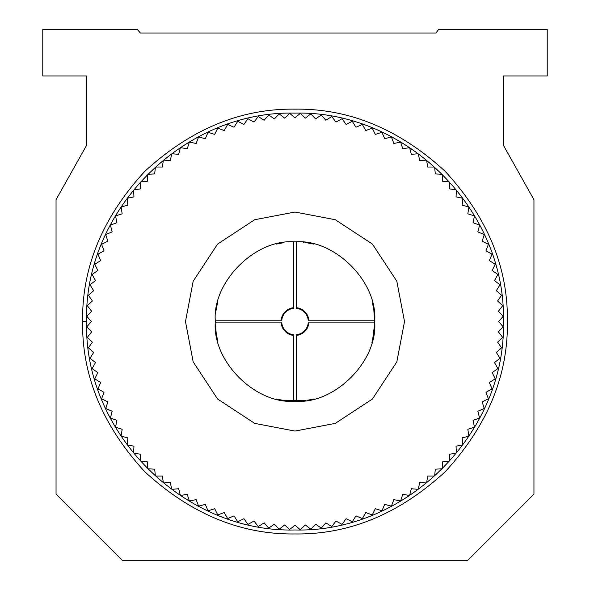 <?xml version="1.0" encoding="UTF-8"?>
<svg xmlns="http://www.w3.org/2000/svg" width="590" height="590" viewBox="0 0 590 590"><rect width="100%" height="100%" fill="white"/><g stroke="black" fill="none" stroke-linecap="round" stroke-linejoin="round"><path stroke-width="0.89" d="M467.575 560.5L533.95 494.125L533.95 199.686L503.418 145.339L503.418 75.963L547.225 75.963L547.225 29.5L438.636 29.5L435.929 33.003L140.346 33.003L137.345 29.5L42.775 29.5L42.775 75.963L86.583 75.963L86.583 145.339L56.05 199.686L56.05 494.125L122.425 560.5L467.575 560.5M86.583 321.55C83.714 432.92 183.63 532.829 295 529.975C406.377 532.829 506.279 432.92 503.425 321.55C506.279 210.173 406.37 110.271 295 113.125C183.63 110.271 83.714 210.18 86.583 321.55L82.6 321.55C81.87 267.344 102.608 217.275 144.808 171.358C190.725 129.158 240.794 108.42 295 109.15C349.206 108.42 399.275 129.158 445.192 171.358C487.392 217.275 508.13 267.344 507.4 321.55C508.13 375.756 487.392 425.825 445.192 471.742C399.275 513.942 349.206 534.68 295 533.95C240.794 534.68 190.725 513.942 144.808 471.742C102.608 425.825 81.87 375.756 82.6 321.55C81.87 267.344 102.608 217.275 144.808 171.358C190.725 129.158 240.794 108.42 295 109.15C349.206 108.42 399.275 129.158 445.192 171.358C487.392 217.275 508.13 267.344 507.4 321.55C508.13 375.756 487.392 425.825 445.192 471.742C399.275 513.942 349.206 534.68 295 533.95C240.794 534.68 190.725 513.942 144.808 471.742C102.608 425.825 81.87 375.756 82.6 321.55M291.777 527.836L295 525.211L299.971 529.473L300.568 529.459L305.318 524.945L310.495 528.957L311.092 528.913L315.606 524.163L320.982 527.91L321.572 527.829L325.842 522.858L331.396 526.324L331.986 526.221L335.998 521.044L341.721 524.222L342.303 524.082L346.05 518.706L351.928 521.597L352.503 521.427L355.969 515.867L361.987 518.455L362.555 518.256L365.734 512.533L371.877 514.804L372.43 514.583L375.314 508.705L381.56 510.667L382.106 510.416L384.687 504.398L391.03 506.036L391.561 505.763L393.84 499.619L400.249 500.94L400.772 500.637L402.727 494.383L409.202 495.379L409.703 495.047L411.341 488.704L417.86 489.368L418.347 489.014L419.66 482.598L426.201 482.93L426.666 482.554L427.662 476.078L434.211 476.078L434.653 475.68L435.317 469.161L441.858 468.829L442.279 468.408L442.611 461.867L449.13 461.203L449.528 460.761L449.528 454.212L456.004 453.216L456.38 452.751L456.048 446.21L462.464 444.897L462.818 444.41L462.154 437.891L468.497 436.253L468.829 435.752L467.833 429.277L474.087 427.322L474.39 426.799L473.069 420.39L479.213 418.111L479.486 417.58L477.848 411.237L483.866 408.656L484.117 408.11L482.155 401.864L488.033 398.98L488.255 398.427L485.983 392.284L491.706 389.105L491.905 388.537L489.317 382.519L494.877 379.053L495.047 378.478L492.156 372.6L497.532 368.853L497.672 368.271L494.494 362.548L499.671 358.536L499.774 357.946L496.308 352.392L501.279 348.122L501.36 347.532L497.613 342.156L502.363 337.642L502.407 337.045L498.395 331.868L502.909 327.118L502.923 326.521L498.661 321.55L502.923 316.579L502.909 315.982L498.395 311.232L502.407 306.055L502.363 305.458L497.613 300.944L501.36 295.568L501.279 294.978L496.308 290.708L499.774 285.154L499.671 284.564L494.494 280.552L497.672 274.829L497.532 274.247L492.156 270.5L495.047 264.622L494.877 264.047L489.317 260.581L491.905 254.563L491.706 253.995L485.983 250.816L488.255 244.673L488.033 244.12L482.155 241.236L484.117 234.99L483.866 234.444L477.848 231.863L479.486 225.52L479.213 224.989L473.069 222.71L474.39 216.301L474.087 215.778L467.833 213.823L468.829 207.348L468.497 206.847L462.154 205.209L462.818 198.69L462.464 198.203L456.048 196.89L456.38 190.349L456.004 189.884L449.528 188.889L449.528 182.34L449.13 181.897L442.611 181.233L442.279 174.692L441.858 174.271L435.317 173.939L434.653 167.42L434.211 167.022L427.662 167.022L426.666 160.546L426.201 160.17L419.66 160.502L418.347 154.086L417.86 153.732L411.341 154.396L409.703 148.053L409.202 147.721L402.727 148.717L400.772 142.463L400.249 142.161L393.84 143.481L391.561 137.337L391.03 137.064L384.687 138.702L382.106 132.684L381.56 132.433L375.314 134.395L372.43 128.517L371.877 128.296L365.734 130.567L362.555 124.844L361.987 124.645L355.969 127.234L352.503 121.673L351.928 121.503L346.05 124.394L342.303 119.018L341.721 118.878L335.998 122.056L331.986 116.879L331.396 116.776L325.842 120.242L321.572 115.271L320.982 115.19L315.606 118.937L311.092 114.187L310.495 114.143L305.318 118.155L300.568 113.641L299.971 113.627L295 117.889L290.029 113.627L289.432 113.641L284.682 118.155L279.505 114.143L278.908 114.187L274.394 118.937L269.018 115.19L268.428 115.271L264.158 120.242L258.604 116.776L258.014 116.879L254.002 122.056L248.279 118.878L247.697 119.018L243.95 124.394L238.072 121.503L237.497 121.673L234.031 127.234L228.013 124.645L227.445 124.844L224.266 130.567L218.123 128.296L217.57 128.517L214.686 134.395L208.44 132.433L207.894 132.684L205.313 138.702L198.97 137.064L198.439 137.337L196.16 143.481L189.751 142.161L189.228 142.463L187.273 148.717L180.798 147.721L180.297 148.053L178.659 154.396L172.14 153.732L171.653 154.086L170.34 160.502L163.799 160.17L163.334 160.546L162.339 167.022L155.79 167.022L155.347 167.42L154.683 173.939L148.142 174.271L147.721 174.692L147.389 181.233L140.87 181.897L140.472 182.34L140.472 188.889L133.996 189.884L133.62 190.349L133.952 196.89L127.536 198.203L127.182 198.69L127.846 205.209L121.503 206.847L121.171 207.348L122.167 213.823L115.913 215.778L115.611 216.301L116.931 222.71L110.787 224.989L110.514 225.52L112.152 231.863L106.134 234.444L105.883 234.99L107.845 241.236L101.967 244.12L101.746 244.673L104.017 250.816L98.294 253.995L98.095 254.563L100.684 260.581L95.123 264.047L94.953 264.622L97.844 270.5L92.468 274.247L92.328 274.829L95.506 280.552L90.329 284.564L90.226 285.154L93.692 290.708L88.721 294.978L88.64 295.568L92.387 300.944L87.637 305.458L87.593 306.055L91.605 311.232L87.091 315.982L87.077 316.579L91.339 321.55L87.077 326.521L87.091 327.118L91.605 331.868L87.593 337.045L87.637 337.642L92.387 342.156L88.64 347.532L88.721 348.122L93.692 352.392L90.226 357.946L90.329 358.536L95.506 362.548L92.328 368.271L92.468 368.853L97.844 372.6L94.953 378.478L95.123 379.053L100.684 382.519L98.095 388.537L98.294 389.105L104.017 392.284L101.746 398.427L101.967 398.98L107.845 401.864L105.883 408.11L106.134 408.656L112.152 411.237L110.514 417.58L110.787 418.111L116.931 420.39L115.611 426.799L115.913 427.322L122.167 429.277L121.171 435.752L121.503 436.253L127.846 437.891L127.182 444.41L127.536 444.897L133.952 446.21L133.62 452.751L133.996 453.216L140.472 454.212L140.472 460.761L140.87 461.203L147.389 461.867L147.721 468.408L148.142 468.829L154.683 469.161L155.347 475.68L155.79 476.078L162.339 476.078L163.334 482.554L163.799 482.93L170.34 482.598L171.653 489.014L172.14 489.368L178.659 488.704L180.297 495.047L180.798 495.379L187.273 494.383L189.228 500.637L189.751 500.94L196.16 499.619L198.439 505.763L198.97 506.036L205.313 504.398L207.894 510.416L208.44 510.667L214.686 508.705L217.57 514.583L218.123 514.804L224.266 512.533L227.445 518.256L228.013 518.455L234.031 515.867L237.497 521.427L238.072 521.597L243.95 518.706L247.697 524.082L248.279 524.222L254.002 521.044L258.014 526.221L258.604 526.324L264.158 522.858L268.428 527.829L269.018 527.91L274.394 524.163L278.908 528.913L279.505 528.957L284.682 524.945L289.432 529.459L291.777 527.836M215.35 321.55C211.788 360.955 255.595 404.762 295 401.2C334.405 404.762 378.212 360.955 374.65 321.55C378.212 360.955 334.405 404.762 295 401.2C255.595 404.762 211.788 360.955 215.35 321.55C211.788 282.145 255.595 238.338 295 241.9C334.405 238.338 378.212 282.145 374.65 321.55L373.839 310.215M295 212.031L254.688 219.723L217.555 244.105L193.173 281.238L185.481 321.55L193.173 361.862L217.555 398.995L254.688 423.377L295 431.069L335.312 423.377L372.445 398.995L396.827 361.862L404.519 321.55L396.827 281.238L372.445 244.105L335.312 219.723L295 212.031M216.818 306.335L216.161 310.193M217.636 302.596L217.496 303.186M217.452 303.378L216.869 306.055M216.294 309.315L216.368 308.85M216.471 308.238L216.611 307.42M216.766 306.594L216.958 305.627M217.245 304.278L217.555 302.95M283.156 242.785L283.665 242.711M276.393 244.105L277.979 243.736M279.365 243.449L279.837 243.36M280.818 243.176L281.784 243.006M283.466 242.741L277.322 243.884M313.541 244.09L306.984 242.807M305.827 242.638L307.198 242.837M308.061 242.977L308.541 243.058M309.256 243.183L311.188 243.559M311.867 243.707L313.106 243.987M303.245 242.328L304.13 242.424M372.445 302.943L372.814 304.529M373.101 305.915L373.19 306.387M373.374 307.368L373.544 308.334M373.765 309.706L372.666 303.872M374.65 321.55L373.846 332.841M372.733 338.911L374.606 324.205M371.892 342.34L371.988 341.971M372.386 340.393L372.932 338.018M373.131 337.03L373.64 334.198M373.684 333.911L373.758 333.424M372.519 339.84L372.364 340.489M216.265 333.571L216.161 332.871M217.629 340.474L217.459 339.759M217.268 338.933L216.899 337.178M216.877 337.082L216.272 333.638M215.394 324.205L216.213 333.247M216.235 333.394L217.474 339.81M297.655 401.156L301.992 400.89M304.263 400.662L305.126 400.551M305.945 400.448L283.355 400.345M313.961 398.914L313.334 399.061M311.468 399.482L310.65 399.644M308.371 400.072L307.67 400.182M306.962 400.293L310.429 399.688M310.532 399.673L312.302 399.297M313.209 399.091L313.887 398.928M276.046 398.914L276.636 399.054M276.828 399.098L279.505 399.681M279.785 399.732L283.702 400.396M282.765 400.256L282.3 400.182M281.688 400.079L280.87 399.939M280.044 399.784L279.077 399.592M277.728 399.305L276.4 398.995M293.673 241.915L293.673 308.341A13.275 13.275 0 0 0 281.791 320.223L215.365 320.223M296.328 401.185L296.328 334.759A13.275 13.275 0 0 0 308.209 322.878L374.635 322.878M308.209 322.878A13.275 13.275 0 0 1 304.388 330.938A13.275 13.275 0 0 0 308.209 322.878A13.275 13.275 0 0 1 296.328 334.759M293.673 334.759L293.673 335.422L293.673 334.759A13.275 13.275 0 0 1 281.791 322.878L215.365 322.878M281.128 322.878A13.939 13.939 0 0 0 293.673 335.422L293.673 401.185M374.635 320.223L308.209 320.223A13.275 13.275 0 0 0 296.328 308.341L296.328 241.915M281.128 320.223A13.939 13.939 0 0 1 293.673 307.678M308.872 322.878A13.939 13.939 0 0 1 296.328 335.422M296.328 307.678A13.939 13.939 0 0 1 308.872 320.223"/></g></svg>
